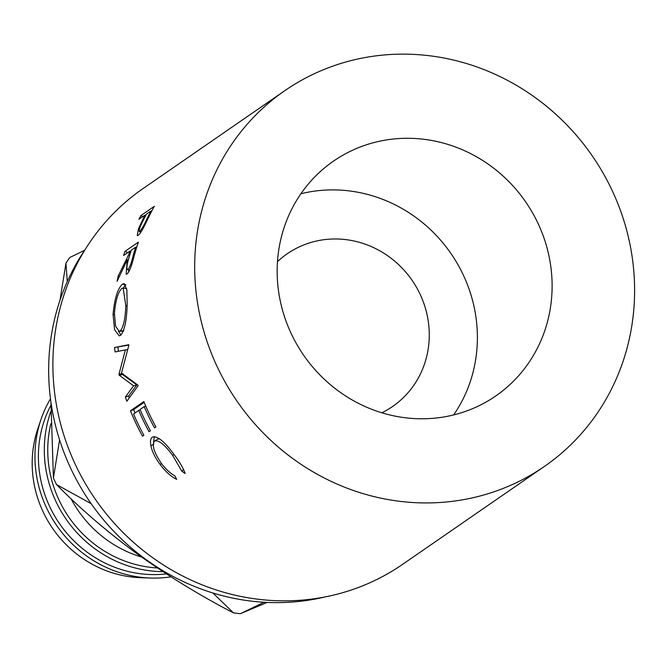 <?xml version="1.0" encoding="UTF-8"?>
<svg xmlns="http://www.w3.org/2000/svg" width="668" height="668" viewBox="0 0 668 668"><rect width="100%" height="100%" fill="white"/><g stroke="black" fill="none" stroke-linecap="round" stroke-linejoin="round"><path stroke-width="1" d="M277.479 261.656A92.768 87.692 -124.6 0 1 287.198 253.798A92.768 87.692 -124.6 0 1 299.89 246.592A92.768 87.692 -124.6 0 1 416.206 286.831A92.768 87.692 -124.6 0 1 392.625 406.47A92.768 87.692 -124.6 0 1 381.837 412.782M476.217 407.054A142.718 134.911 55.4 0 0 495.74 395.974A142.718 134.911 55.4 0 0 532.012 211.906A142.718 134.911 55.4 0 0 353.063 150.008A142.718 134.911 55.4 0 0 333.541 161.088A142.718 134.911 55.4 0 0 297.268 345.164A142.718 134.911 55.4 0 0 476.217 407.054M300.909 193.745A142.718 134.911 -124.6 0 1 450.925 253.481A142.718 134.911 -124.6 0 1 453.647 414.928M85.22 249.414A224.79 212.482 55.4 0 0 90.339 502.478A224.79 212.482 55.4 0 0 325.182 596.908M143.503 218.044A228.356 215.856 55.4 0 1 145.098 215.021L138.902 219.296A228.356 215.856 55.4 0 1 140.965 215.539L154.375 206.278A228.356 215.856 55.4 0 0 149.966 214.545L145.106 224.531C142.251 230.368 139.938 233.975 138.167 235.353L137.224 235.645L138.46 228.874L143.503 218.044L144.188 218.436M128.765 254.583A228.356 215.856 55.4 0 1 129.809 251.226L123.613 255.502A228.356 215.856 55.4 0 1 124.966 251.393L138.376 242.133A228.356 215.856 55.4 0 0 135.479 251.327L132.498 262.04C130.652 268.444 128.84 272.41 127.045 273.93L126.168 274.197L127.287 259.735L117.109 281.328A228.356 215.856 55.4 0 1 118.169 276.059L128.765 254.583L129.751 254.934M127.179 304.383C126.703 320.556 124.498 330.877 120.582 335.336L119.18 335.837L114.595 329.708L113.059 314.511C114.512 298.638 117.66 288.501 122.494 284.1L124.139 283.633L126.853 289.795L127.179 304.383M118.996 374.222A228.356 215.856 55.4 0 0 119.221 375.207L133.558 385.82L125.375 397.017A228.356 215.856 55.4 0 0 126.837 401.259L138.126 385.737A228.356 215.856 55.4 0 1 137.925 385.127L121.509 373.02L128.84 345.339A228.356 215.856 55.4 0 1 128.749 344.713L114.554 347.51A228.356 215.856 55.4 0 0 115.071 351.936L125.384 349.932L118.996 374.222L122.344 373.612M143.87 401.543A228.356 215.856 55.4 0 0 155.911 426.952L154.533 427.896A228.356 215.856 55.4 0 1 144.204 406.62L140.08 409.467A228.356 215.856 55.4 0 0 150.409 430.751L149.031 431.695A228.356 215.856 55.4 0 1 138.702 410.419L133.55 413.985A228.356 215.856 55.4 0 0 143.879 435.26L142.501 436.212A228.356 215.856 55.4 0 1 130.46 410.803L143.87 401.543M152.638 436.981L152.429 437.097C157.289 435.62 164.545 441.481 174.198 454.708C179.659 461.889 183.308 468.159 185.153 473.52L181.763 471.132L172.653 455.426C164.712 444.646 158.7 439.845 154.634 441.014C151.603 444.788 153.882 452.286 161.489 463.517C165.848 469.262 170.315 473.378 174.882 475.883L176.669 479.373C171.058 476.593 165.539 471.625 160.136 464.485C155.226 457.872 152.154 451.651 150.91 445.832C150.066 441.214 150.567 438.3 152.429 437.097L152.538 437.039M154.759 440.93L157.656 439.202L154.759 440.93M284.885 90.623L143.094 188.535A228.356 215.856 55.4 0 0 85.053 483.047A228.356 215.856 55.4 0 0 371.375 582.087A228.356 215.856 55.4 0 0 402.604 564.351L544.395 466.439A228.356 215.856 55.4 0 0 602.436 171.927A228.356 215.856 55.4 0 0 316.114 72.895A228.356 215.856 55.4 0 0 284.885 90.623A228.356 215.856 55.4 0 0 226.844 385.135A228.356 215.856 55.4 0 0 513.166 484.175A228.356 215.856 55.4 0 0 544.395 466.439M50.476 398.796A117.743 111.297 55.4 0 0 40.965 419.512L37.825 428.781A110.612 104.559 55.4 0 0 140.656 577.695L150.425 578.037A117.743 111.297 55.4 0 0 170.966 576.843M40.965 419.512A117.743 111.297 55.4 0 0 150.425 578.037M50.918 405.234A114.178 107.932 55.4 0 0 59.285 523.328A114.178 107.932 55.4 0 0 166.382 573.895M50.835 411.563A117.743 111.297 55.4 0 0 162.908 571.641M50.851 423.771A114.178 107.932 55.4 0 0 157.364 567.959M70.95 498.62A114.178 107.932 55.4 0 0 141.549 557.037M106.68 530.3A117.743 111.297 55.4 0 0 110.212 533.181M84.627 250.291L69.773 257.506A226.31 213.919 -124.6 0 0 65.957 263.2L67.276 281.62M59.577 439.878L53.423 478.079L50.968 402.437M212.825 592.967L233.499 612.898C201.035 596.165 168.987 576.534 137.349 554.022C106.655 531.377 79.709 508.223 56.529 484.567A226.31 213.919 -124.6 0 1 53.423 478.079M56.529 484.567L91.182 503.697M59.953 300.4L65.957 263.2M267.158 602.419L240.422 613.683A226.31 213.919 -124.6 0 1 233.499 612.898M240.422 613.683L263.985 602.252M181.763 471.132L183.583 469.52M172.653 455.426L173.989 454.432M159.602 438.851L157.656 439.202M160.136 464.485L161.472 463.483M150.91 445.832L153.79 444.07M153.54 442.5L154.316 436.53M144.204 406.62L145.733 406.01M138.702 410.419L140.23 409.81M130.46 410.803L133.625 409.618A224.79 212.482 55.4 0 0 135.011 412.974M133.625 409.618L144.188 402.32M127.563 349.715L125.384 349.932M122.361 373.688A224.79 212.482 55.4 0 0 122.57 374.573L119.221 375.207M125.375 397.017L128.623 396.049L136.831 384.918L133.558 385.82M136.831 384.918L122.57 374.573M128.623 396.049A224.79 212.482 55.4 0 0 129.25 397.911M128.807 345.097L114.554 347.51M117.969 347.31A224.79 212.482 55.4 0 0 118.428 351.284M120.891 335.085L118.528 331.203M113.059 314.511L114.403 314.636M123.196 288.033L125.626 285.027M122.494 284.1L125.893 284.827M126.695 288.701L123.154 288.025L121.877 288.417C118.019 292.091 115.547 300.416 114.445 313.384L115.556 326.143L119.146 331.328L120.298 330.927C123.505 327.153 125.342 318.694 125.793 305.543L123.154 288.025M119.146 331.328L123.363 331.128M123.73 330.911L120.298 330.927M127.12 305.668L125.793 305.543M128.565 272.152L128.682 270.148M127.287 259.735L128.306 260.069M118.169 276.059L119.305 276.368M129.809 251.226L130.769 251.585M124.966 251.393L127.872 252.562M130.16 251.36L131.028 250.759M136.005 247.319L136.873 246.717M136.614 247.552L135.654 247.185L131.178 250.275L128.657 258.758C126.636 265.797 126.386 269.438 127.914 269.663L129.617 270.131M129.508 270.373L127.914 269.663C129.868 267.058 131.596 262.457 133.091 255.861L134.101 256.195M135.654 247.185A228.356 215.856 55.4 0 0 133.091 255.861M138.46 228.874L139.353 229.333M145.098 215.021L145.758 215.413M140.965 215.539L142.743 216.641M151.603 211.38L150.943 210.979L146.467 214.069L142.635 221.542C139.453 228.005 138.501 231.278 139.779 231.362L141.023 231.955M140.831 232.247L139.27 231.504L139.779 231.362C141.942 228.94 144.338 224.749 146.968 218.77L147.686 219.162M150.943 210.979A228.356 215.856 55.4 0 0 146.968 218.77"/></g></svg>
